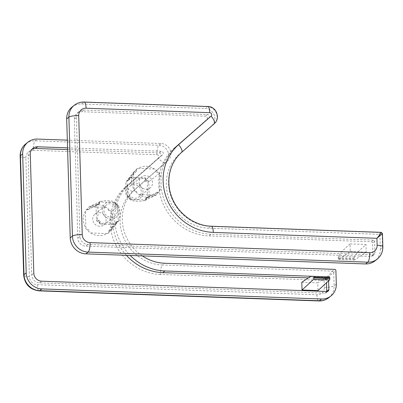 <?xml version="1.0" encoding="UTF-8"?>
<svg xmlns="http://www.w3.org/2000/svg" width="403" height="403" viewBox="0 0 403 403"><rect width="100%" height="100%" fill="white"/><g stroke="black" fill="none" stroke-linecap="round" stroke-linejoin="round"><path stroke-width="0.3" stroke-dasharray="2.02 1.51" d="M72.041 107.047A15.853 14.82 -128.5 0 1 81.456 103.999L205.122 108.457A9.909 9.259 -128.5 0 1 214.21 115.031A9.909 9.259 -128.5 0 1 211.897 125.595L179.39 154.153A42.799 40.008 -128.5 0 0 169.416 199.792A42.799 40.008 -128.5 0 0 208.673 228.184L378.76 234.319A1.189 1.113 -128.5 0 1 379.933 235.518L380.336 249.039A15.853 14.82 -128.5 0 1 374.992 260.887M74.308 119.172A7.924 7.41 -128.5 0 1 76.978 113.248A7.924 7.41 -128.5 0 1 81.688 111.722L205.349 116.185A1.98 1.854 -128.5 0 1 206.704 119.61L174.197 148.168A50.723 47.418 -128.5 0 0 162.379 202.261A50.723 47.418 -128.5 0 0 208.905 235.911L371.38 241.77A1.189 1.113 -128.5 0 1 372.553 242.969L372.896 254.555A1.98 1.854 -128.5 0 1 371.052 256.419L85.678 246.127A7.924 7.41 -128.5 0 1 77.834 238.128L74.308 119.172L76.399 117.51A7.924 7.41 -128.5 0 1 79.069 111.581A7.924 7.41 -128.5 0 1 83.779 110.059L207.444 114.517A1.98 1.854 -128.5 0 1 208.799 117.948L174.197 148.168M211.389 226.234A7.924 2.196 -87.9 0 0 210.875 226.431L380.961 232.566A1.189 1.113 -128.5 0 1 382.135 233.765L382.457 233.528M378.76 234.319L381.298 232.365M158.142 172.328C156.46 172.595 155.775 171.9 156.092 170.237A15.853 14.82 -128.5 0 1 158.147 172.333A1.189 1.113 -128.5 0 1 159.341 173.527L159.356 174.005A15.853 14.82 -128.5 0 1 160.983 177.315L161.165 187.617A15.853 14.82 -128.5 0 1 159.845 190.468L159.86 190.946A1.189 1.113 -128.5 0 1 158.742 192.065A15.853 14.82 -128.5 0 1 156.792 194.014A1.189 1.113 -128.5 0 1 155.689 195.153L155.22 195.138A15.853 14.82 -128.5 0 1 139 194.553L138.531 194.533A1.189 1.113 -128.5 0 1 137.352 193.324A15.853 14.82 -128.5 0 1 135.297 191.208M160.983 177.315A50.723 47.418 -128.5 0 1 176.287 146.506M76.399 117.51L79.93 236.46A7.924 7.41 -128.5 0 0 87.768 244.46L373.143 254.751A1.98 1.854 -128.5 0 0 374.992 252.893L374.644 241.306A1.189 1.113 -128.5 0 0 373.47 240.107L210.996 234.244A50.723 47.418 -128.5 0 1 161.165 187.617M136.647 169.522A1.189 1.113 -128.5 0 1 137.755 168.389L138.224 168.404A15.853 14.82 -128.5 0 1 154.445 168.993L154.913 169.008A1.189 1.113 -128.5 0 1 156.092 170.222M135.292 191.218A1.189 1.113 -128.5 0 1 134.098 190.014L134.088 189.536A15.853 14.82 -128.5 0 1 133.6 173.078L133.584 172.6A1.189 1.113 -128.5 0 1 134.703 171.482A15.853 14.82 -128.5 0 1 136.652 169.527L136.3 171.26L134.718 171.482M350.016 243.891L341.462 251.779L338.49 256.469A1.189 0.327 -87.9 0 0 338.258 257.809L338.278 258.504A1.189 0.327 -87.9 0 0 338.57 259.431A1.189 0.327 -87.9 0 0 338.636 259.406L350.247 251.613L350.016 243.891L366 244.465L357.441 252.354L354.469 257.043A1.189 0.327 -87.9 0 0 354.242 258.383L354.262 259.079A1.189 0.327 -87.9 0 0 354.549 260.006A1.189 0.327 -87.9 0 0 354.615 259.985L366.226 252.187L366 244.465M350.247 251.613L366.226 252.187M341.462 251.779L357.441 252.354M159.845 190.468L159.356 174.005M156.797 194.009L157.22 192.241L158.727 192.06M139 194.553L155.22 195.138M135.302 191.218C136.607 191.249 137.292 191.944 137.352 193.309M133.6 173.078L134.088 189.536M154.445 168.993L138.224 168.404M147.775 180.655A1.002 0.937 -128.5 0 1 148.767 181.667L149.206 196.387A1.002 0.937 -128.5 0 1 148.269 197.334L147.528 197.304A1.002 0.937 -128.5 0 0 146.596 198.251L146.616 199.001A1.002 0.937 -128.5 0 1 145.679 199.943L131.182 199.42A1.002 0.937 -128.5 0 1 130.184 198.407L130.164 197.656A1.002 0.937 -128.5 0 0 129.172 196.644L128.431 196.614A1.002 0.937 -128.5 0 1 127.439 195.601L127 180.882A1.002 0.937 -128.5 0 1 127.937 179.94L128.678 179.965A1.002 0.937 -128.5 0 0 129.61 179.023L129.59 178.272A1.002 0.937 -128.5 0 1 130.527 177.325L145.025 177.849A1.002 0.937 -128.5 0 1 146.017 178.867L146.042 179.617A1.002 0.937 -128.5 0 0 147.035 180.63L147.775 180.655L147.04 181.239C147.775 181.068 148.143 181.375 148.158 182.156C146.581 186.775 146.818 194.906 148.591 196.876L148.339 197.556L147.538 197.913L146.455 198.16L147.528 197.304M129.272 179.773L127.6 180.821L128.537 179.879L129.423 177.935L129.912 177.814L135.821 179.144L144.415 178.338C145.216 178.383 145.508 178.756 145.287 179.446L144.964 180.473L146.042 179.617M146.455 198.16L145.679 198.498L145.765 200.15L145.07 200.432C140.158 201.646 132.144 201.359 130.567 199.908L126.824 196.09C125.056 194.13 124.809 186.005 126.391 181.37L127.202 180.524L127.6 180.821L128.678 179.965M127.338 180.131L126.814 180.549L127.202 180.524L127.937 179.94M144.964 180.473C144.838 181.234 145.166 181.572 145.957 181.486L147.04 181.239M134.36 182.917A8.72 8.151 51.5 0 0 127.489 195.4A8.72 8.151 51.5 0 0 141.987 195.923A8.72 8.151 51.5 0 0 134.36 182.917M134.411 184.619A6.972 6.519 51.5 0 0 130.27 185.959A6.972 6.519 51.5 0 0 129.514 195.475A6.972 6.519 51.5 0 0 138.959 196.871A6.972 6.519 51.5 0 0 140.864 189.39A6.972 6.519 51.5 0 0 134.411 184.619M145.624 175.688A6.972 6.519 51.5 0 0 141.478 177.033A6.972 6.519 51.5 0 0 139.126 182.247A6.972 6.519 51.5 0 0 143.105 188.508A6.972 6.519 51.5 0 0 150.168 187.944A6.972 6.519 51.5 0 0 152.077 180.463A6.972 6.519 51.5 0 0 145.624 175.688M142.314 255.885A42.799 40.008 -128.5 0 1 135.358 189.219L167.87 160.661A9.909 9.259 -128.5 0 0 170.177 150.097A9.909 9.259 -128.5 0 0 161.089 143.523L67.326 140.143M67.558 147.866L161.316 151.246A1.98 1.854 -128.5 0 1 162.676 154.676L130.164 183.234A50.723 47.418 -128.5 0 0 130.194 255.447M327.483 276.846A1.189 1.113 -128.5 0 1 328.521 278.035L328.606 280.815M326.773 291.475A1.98 1.854 -128.5 0 1 324.929 293.147L39.549 282.856A7.924 7.41 -128.5 0 1 31.711 274.856L28.18 155.901A7.924 7.41 -128.5 0 1 30.855 149.976A7.924 7.41 -128.5 0 1 31.983 149.246M67.608 149.609L159.225 152.913A1.98 1.854 -128.5 0 1 160.58 156.339L130.164 183.234M109.938 210.724A1.189 1.113 -128.5 0 1 111.127 211.923L111.142 212.401A15.853 14.82 -128.5 0 1 112.769 215.711A50.723 47.418 -128.5 0 1 128.073 184.896M112.769 215.711L112.951 226.012A15.853 14.82 -128.5 0 1 111.631 228.864L111.646 229.342A1.189 1.113 -128.5 0 1 110.523 230.456M126.396 255.311A50.723 47.418 -128.5 0 1 112.951 226.012M308.345 277.889L325.256 278.498A1.189 1.113 -128.5 0 1 326.43 279.697L326.521 282.735M301.802 282.281L317.781 282.861L318.012 290.583M108.583 232.42A1.189 1.113 -128.5 0 1 107.475 233.549L107.002 233.533A15.853 14.82 -128.5 0 1 90.786 232.949L90.312 232.929A1.189 1.113 -128.5 0 1 89.139 231.715M87.088 229.614C88.766 229.342 89.451 230.037 89.139 231.7A15.853 14.82 -128.5 0 1 87.083 229.604A1.189 1.113 -128.5 0 1 85.884 228.41L85.869 227.932A15.853 14.82 -128.5 0 1 85.381 211.469L85.371 210.991A1.189 1.113 -128.5 0 1 86.489 209.877A15.853 14.82 -128.5 0 1 88.438 207.923A1.189 1.113 -128.5 0 1 89.537 206.784L90.01 206.799A15.853 14.82 -128.5 0 1 106.226 207.384L106.699 207.404A1.189 1.113 -128.5 0 1 107.873 208.618A15.853 14.82 -128.5 0 1 109.928 210.729C108.619 210.693 107.939 209.993 107.878 208.633M110.518 230.451A15.853 14.82 -128.5 0 1 108.573 232.41L108.931 230.682L110.508 230.456M310.421 276.498L326.4 277.073L317.781 282.861M329.508 276.921L326.4 277.073M90.01 206.799L106.226 207.384M86.504 209.877L88.01 209.696L88.433 207.928M85.869 227.932L85.381 211.469M107.002 233.533L90.786 232.949M111.142 212.401L111.631 228.864M115.958 222.164L117.631 221.116L115.318 224.123C113.747 222.678 105.742 222.385 100.815 223.6C100.015 223.554 99.722 223.181 99.944 222.491L100.261 221.469C100.392 220.708 100.06 220.37 99.269 220.451L98.186 220.698C97.455 220.869 97.083 220.567 97.073 219.781C98.644 215.167 98.408 207.031 96.634 205.062L96.886 204.381L99.551 203.439L99.465 201.787L100.161 201.505C105.067 200.296 113.082 200.578 114.659 202.029L118.401 205.847L117.792 206.336L118.23 221.056A1.002 0.937 -128.5 0 1 117.293 221.998L116.553 221.972A1.002 0.937 -128.5 0 0 115.616 222.914L115.641 223.665A1.002 0.937 -128.5 0 1 114.704 224.612L100.206 224.088A1.002 0.937 -128.5 0 1 99.209 223.076L99.188 222.325A1.002 0.937 -128.5 0 0 98.196 221.307L97.455 221.282A1.002 0.937 -128.5 0 1 96.463 220.27L96.025 205.55A1.002 0.937 -128.5 0 1 96.962 204.608L97.697 204.633A1.002 0.937 -128.5 0 0 98.634 203.691L98.614 202.941A1.002 0.937 -128.5 0 1 99.546 201.994L114.049 202.518A1.002 0.937 -128.5 0 1 115.041 203.53L115.067 204.281A1.002 0.937 -128.5 0 0 116.059 205.298L116.799 205.323A1.002 0.937 -128.5 0 1 117.792 206.336L111.127 211.923M115.303 224.416L115.812 224.013L115.318 224.123L114.704 224.612M118.401 205.847C120.17 207.807 120.416 215.932 118.84 220.567L118.024 221.413L117.631 221.116L116.553 221.972M117.888 221.806L118.417 221.388L118.024 221.413L117.293 221.998M110.412 203.727A6.972 6.519 51.5 0 0 106.271 205.067A6.972 6.519 51.5 0 0 105.515 214.587A6.972 6.519 51.5 0 0 114.961 215.978A6.972 6.519 51.5 0 0 116.865 208.502A6.972 6.519 51.5 0 0 110.412 203.727M110.362 202.029A8.72 8.151 51.5 0 0 102.528 207.777A8.72 8.151 51.5 0 0 106.185 217.429A8.72 8.151 51.5 0 0 118.699 213.273A8.72 8.151 51.5 0 0 110.362 202.029M99.606 226.249A6.972 6.519 -128.5 0 1 93.153 221.474A6.972 6.519 -128.5 0 1 95.058 213.998A6.972 6.519 -128.5 0 1 99.203 212.653A6.972 6.519 -128.5 0 1 106.1 219.695A6.972 6.519 -128.5 0 1 103.747 224.909A6.972 6.519 -128.5 0 1 99.606 226.249M25.807 143.866A15.853 14.82 -128.5 0 1 35.222 140.818L158.888 145.276A9.909 9.259 -128.5 0 1 167.975 151.85A9.909 9.259 -128.5 0 1 165.663 162.414L133.156 190.972A42.799 40.008 -128.5 0 0 123.182 236.611A42.799 40.008 -128.5 0 0 162.439 265.003A7.924 2.196 -87.9 0 0 160.47 274.478L324.083 280.382L332.525 271.138L334.727 269.385M20.15 156.223A7.924 1.758 178.3 0 0 25.873 157.744L29.399 276.695A7.924 7.41 -128.5 0 0 37.242 284.694L316.909 294.784A7.924 7.41 -128.5 0 0 324.289 287.334L324.083 280.382L335.901 270.584M74.243 105.294A15.853 14.82 -128.5 0 1 83.658 102.246L81.456 103.999M84.172 102.05A7.924 2.196 92.1 0 0 83.658 102.246L207.323 106.704L205.122 108.457M207.837 106.513A7.924 2.196 -87.9 0 0 207.323 106.704A9.909 9.259 -128.5 0 1 216.411 113.278A9.909 9.259 -128.5 0 1 214.099 123.842L211.897 125.595M181.667 152.339L179.39 154.153M181.592 152.399A42.799 40.008 -128.5 0 0 171.618 198.039A42.799 40.008 -128.5 0 0 210.875 226.431L208.673 228.184M380.336 249.039L382.538 247.286L382.135 233.765L379.933 235.518M382.85 246.777A7.924 1.758 178.3 0 1 382.538 247.286A15.853 14.82 -128.5 0 1 377.193 259.134M83.779 110.059L81.688 111.722M207.444 114.517L205.349 116.185M208.799 117.948L206.704 119.61M210.996 234.244L208.905 235.911M373.47 240.107L371.38 241.77M374.644 241.306L372.553 242.969M374.992 252.893L372.896 254.555M373.143 254.751L371.052 256.419M87.768 244.46L85.678 246.127M79.93 236.46L77.834 238.128M338.49 256.469L354.469 257.043M338.258 257.809L354.242 258.383M338.278 258.504L354.262 259.079M338.636 259.406L354.615 259.985M159.341 173.527L148.158 182.156M129.912 177.814L130.527 177.325M144.415 178.338L145.025 177.849M128.854 178.856L129.59 178.272M128.537 179.879L129.61 179.023M126.391 181.37L127 180.882M126.824 196.09L127.439 195.601M127.696 197.198L128.431 196.614M128.094 197.5L129.172 196.644M129.086 198.513L130.164 197.656M129.454 198.991L130.184 198.407M130.567 199.908L131.182 199.42M145.07 200.432L145.679 199.943M145.881 199.586L146.616 199.001M145.518 199.107L146.596 198.251M147.538 197.913L148.269 197.334M148.591 196.876L149.206 196.387M145.957 181.486L147.035 180.63M145.287 179.446L146.017 178.867M25.873 157.744A7.924 7.41 -128.5 0 1 33.253 150.294A7.924 2.196 -87.9 0 1 35.222 140.818L37.424 139.06M33.253 150.294L156.913 154.752A7.924 2.196 -87.9 0 1 158.888 145.276L161.089 143.523M156.913 154.752A1.98 1.854 -128.5 0 1 158.268 158.183A7.924 2.811 48.7 0 0 165.663 162.414L167.87 160.661M158.268 158.183L125.761 186.74A7.924 2.811 48.7 0 0 133.156 190.972L135.358 189.219M324.289 287.334A7.924 1.758 178.3 0 0 334.102 285.853L333.699 272.337A1.189 1.113 51.5 0 0 332.525 271.138L162.439 265.003L164.641 263.25M328.757 297.706A15.853 14.82 -128.5 0 0 334.102 285.853L336.304 284.1M160.47 274.478A50.723 47.418 -128.5 0 1 113.943 240.828A50.723 47.418 -128.5 0 1 125.761 186.74M28.18 155.901L30.275 154.238M159.225 152.913L161.316 151.246M160.58 156.339L162.676 154.676M325.256 278.498L327.337 276.841M326.43 279.697L328.521 278.035M324.929 293.147L327.019 291.485M39.549 282.856L41.645 281.188M31.711 274.856L33.802 273.189M114.659 202.029L114.049 202.518M100.161 201.505L99.546 201.994M99.345 202.356L98.614 202.941M99.712 202.83L98.634 203.691M98.775 203.777L97.697 204.633M97.692 204.024L96.962 204.608M96.634 205.062L96.025 205.55M97.073 219.781L96.463 220.27M98.186 220.698L97.455 221.282M99.269 220.451L98.196 221.307M100.261 221.469L99.188 222.325M99.944 222.491L99.209 223.076M100.815 223.6L100.206 224.088M116.371 223.081L115.641 223.665M116.694 222.058L115.616 222.914M118.84 220.567L118.23 221.056M117.53 204.739L116.799 205.323M117.132 204.437L116.059 205.298M116.14 203.424L115.067 204.281M115.777 202.946L115.041 203.53M316.909 294.784A7.924 2.196 -87.9 0 0 318.828 300.95M37.242 284.694A7.924 2.196 -87.9 0 0 39.156 290.86M29.399 276.695A7.924 1.758 -1.7 0 1 23.681 275.178M79.069 111.581L76.978 113.248M374.322 254.374L372.231 256.036M338.57 259.431L354.549 260.006M159.245 191.954L148.682 197.238M157.215 192.231L147.11 197.399M156.163 195.057L146.077 199.858M133.821 171.9L127.202 180.297M136.3 171.26L129.398 179.627M136.889 168.802L129.791 177.678M129.418 177.924L129.927 177.522M145.765 200.155L146.279 199.752M145.679 198.498L146.934 197.5M148.339 197.556L148.868 197.138M138.959 196.871L150.168 187.944M130.27 185.959L141.478 177.033M30.855 149.976L32.945 148.309M326.108 292.769L328.198 291.102M89.068 206.885L99.148 202.079M88.015 209.706L98.12 204.538M85.985 209.983L96.544 204.699M108.342 233.136L115.434 224.259M108.931 230.677L115.832 222.31M111.409 230.037L118.029 221.645M99.46 201.782L98.952 202.185M99.551 203.439L98.297 204.442M96.886 204.381L96.362 204.8M103.747 224.909L114.961 215.978M95.058 213.998L106.271 205.067"/><path stroke-width="0.6" d="M66.697 118.9A15.853 14.82 -128.5 0 1 72.041 107.047L74.243 105.294A15.853 14.82 -128.5 0 0 68.898 117.147L66.697 118.9L70.228 237.851A15.853 14.82 -128.5 0 0 85.904 253.85L365.576 263.94A15.853 14.82 -128.5 0 0 374.992 260.887L377.193 259.134A15.853 14.82 -128.5 0 1 367.778 262.182L365.576 263.94M377.127 245.256A7.924 1.758 178.3 0 1 382.85 246.777L382.457 233.528L376.921 238.304L377.127 245.256A7.924 7.41 -128.5 0 1 369.747 252.706L90.081 242.616A7.924 7.41 -128.5 0 1 82.237 234.622L78.711 115.666A7.924 7.41 -128.5 0 1 86.091 108.216L209.751 112.679A1.98 1.854 -128.5 0 1 211.112 116.104L178.6 144.662A7.924 2.811 48.7 0 1 181.627 152.369A7.924 2.811 48.7 0 1 181.592 152.399M382.457 233.528L381.303 232.365C381.434 232.632 379.974 234.611 376.921 238.304L213.308 232.405A50.723 47.418 -128.5 0 1 166.782 198.755A50.723 47.418 -128.5 0 1 178.6 144.662M142.314 255.885A42.799 40.008 -128.5 0 0 164.641 263.25L334.727 269.385A1.189 1.113 -128.5 0 1 335.901 270.584L336.304 284.1A15.853 14.82 -128.5 0 1 330.959 295.953A15.853 14.82 -128.5 0 1 321.544 299.001L41.872 288.911A15.853 14.82 -128.5 0 1 26.195 272.917L22.664 153.961A15.853 14.82 -128.5 0 1 28.009 142.113A15.853 14.82 -128.5 0 1 37.424 139.06L67.326 140.143M328.606 280.815L328.868 289.621A1.98 1.854 -128.5 0 1 327.019 291.485L41.645 281.188A7.924 7.41 -128.5 0 1 33.802 273.189L30.275 154.238A7.924 7.41 -128.5 0 1 32.945 148.309A7.924 7.41 -128.5 0 1 37.655 146.788L67.558 147.866M126.396 255.311A50.723 47.418 -128.5 0 0 162.782 272.64L164.872 270.972A50.723 47.418 -128.5 0 1 130.194 255.447M164.872 270.972L327.347 276.836A1.189 1.113 -128.5 0 1 327.483 276.846M31.983 149.246A7.924 7.41 -128.5 0 1 35.565 148.45L67.608 149.609M162.782 272.64L308.345 277.889M326.521 282.735L326.773 291.283A1.98 1.854 -128.5 0 1 326.773 291.475M302.028 290.009L318.012 290.583L329.538 279.954A1.189 0.327 -87.9 0 0 329.825 278.544L329.805 277.843A1.189 0.327 -87.9 0 0 329.518 276.921A1.189 0.327 -87.9 0 0 329.508 276.921L313.544 276.342A1.189 0.327 -87.9 0 0 313.529 276.342L310.421 276.498L301.802 282.281L302.028 290.009L313.559 279.375A1.189 0.327 -87.9 0 0 313.841 277.964L313.821 277.269A1.189 0.327 -87.9 0 0 313.534 276.342L329.518 276.921M211.112 116.104A7.924 2.811 48.7 0 1 214.139 123.812A7.924 2.811 48.7 0 1 214.099 123.842L181.667 152.339M369.747 252.706A7.924 2.196 -87.9 0 1 367.778 262.182L88.106 252.097L85.904 253.85M90.081 242.616A7.924 2.196 -87.9 0 1 88.106 252.097A15.853 14.82 -128.5 0 1 72.429 236.098L70.228 237.851M82.237 234.622A7.924 1.758 -1.7 0 0 72.429 236.098L68.898 117.147A7.924 1.758 -1.7 0 1 78.711 115.666M213.308 232.405A7.924 2.196 -87.9 0 0 211.389 226.234C194.503 225.902 177.582 213.464 171.628 196.75C165.482 180.811 169.784 162.474 181.627 152.369L214.139 123.812C220.884 118.432 216.391 106.367 207.837 106.513L84.172 102.05A7.924 2.196 92.1 0 1 86.091 108.216M209.751 112.679A7.924 2.196 -87.9 0 0 207.837 106.513M330.959 295.953L328.757 297.706A15.853 14.82 -128.5 0 1 319.342 300.754L39.67 290.664A15.853 14.82 -128.5 0 1 23.994 274.67L20.462 155.714A15.853 14.82 -128.5 0 1 25.807 143.866L28.009 142.113M25.807 143.866C21.989 147.07 20.1 151.19 20.15 156.223A7.924 1.758 178.3 0 1 20.462 155.714L22.664 153.961M328.757 297.706C325.846 299.968 322.536 301.051 318.828 300.95A7.924 2.196 -87.9 0 0 319.342 300.754L321.544 299.001M318.828 300.95L39.156 290.86A7.924 2.196 -87.9 0 0 39.67 290.664L41.872 288.911M39.156 290.86C29.948 289.666 24.79 284.437 23.681 275.178A7.924 1.758 -1.7 0 1 23.994 274.67L26.195 272.917M35.565 148.45L37.655 146.788M326.773 291.283L328.868 289.621M313.559 279.375L329.538 279.954M313.841 277.964L329.825 278.544M313.821 277.269L329.805 277.843M382.85 246.777C382.9 251.81 381.011 255.93 377.193 259.134M381.298 232.365L211.389 226.234M84.172 102.05C80.464 101.949 77.154 103.032 74.243 105.294M20.15 156.223L23.681 275.178"/></g></svg>
